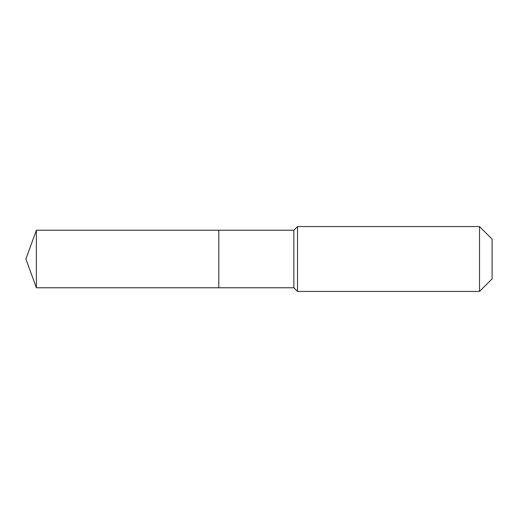 <?xml version="1.0" encoding="UTF-8"?>
<svg xmlns="http://www.w3.org/2000/svg" width="518" height="518" viewBox="0 0 518 518"><rect width="100%" height="100%" fill="white"/><g stroke="black" fill="none" stroke-linecap="round" stroke-linejoin="round"><path stroke-width="0.78" d="M25.9 259L36.377 230.219L293.861 230.219L297.513 226.567L479.532 226.567L492.1 239.135L492.1 278.865L479.532 291.433L297.513 291.433L293.861 287.781L36.377 287.781L25.9 259L36.377 287.781L36.377 230.219M492.1 278.865L479.532 291.433L297.513 291.433L293.861 287.781L218.803 287.781L218.803 230.219L218.803 287.781L36.377 287.781M293.861 287.781L293.861 230.219M297.513 291.433L297.513 226.567M479.532 291.433L479.532 226.567"/></g></svg>
